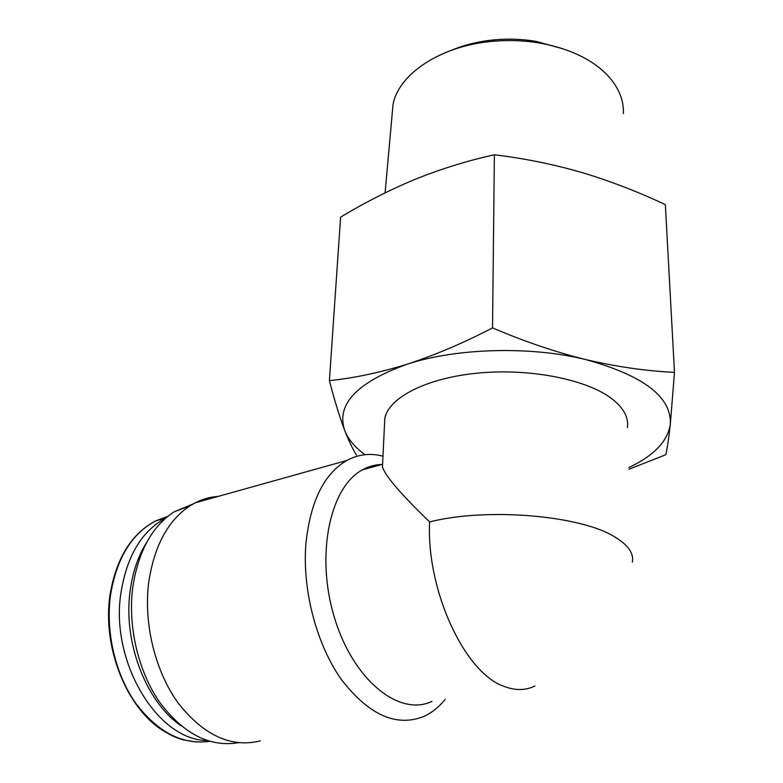 <?xml version="1.0" encoding="UTF-8"?>
<svg xmlns="http://www.w3.org/2000/svg" width="783" height="783" viewBox="0 0 783 783"><rect width="100%" height="100%" fill="white"/><g stroke="black" fill="none" stroke-linecap="round" stroke-linejoin="round"><path stroke-width="1.17" d="M628.925 469.242L665.785 454.737C667.331 447.798 668.839 437.697 670.307 424.435C667.615 441.397 653.805 455.755 628.857 467.529M586.017 359.642C643.822 375.634 671.912 397.235 670.307 424.435L674.486 372.375C645.936 370.995 616.446 366.747 586.017 359.642C555.568 352.096 524.404 341.515 492.527 327.901C463.35 343.042 434.937 355.13 407.287 364.154C456.509 347.985 530.737 345.871 586.017 359.642M364.956 454.698C354.983 447.367 348.288 439.39 344.843 430.767C335.731 404.684 356.549 382.486 407.287 364.154C379.598 372.679 353.632 378.169 329.389 380.636C334.674 400.896 339.822 417.613 344.843 430.767C348.807 440.888 352.683 449.011 356.471 455.138M382.613 463.673L382.466 466.737C384.629 475.193 400.338 493.584 429.613 521.928C426.206 589.863 464.515 672.734 503.723 686.241C515.018 690.694 525.422 690.626 534.926 686.025M381.967 464.476C375.233 464.622 368.793 466.374 362.637 469.741C330.357 486.38 315.246 554.09 334.263 617.004C352.918 680.094 399.34 717.111 431.903 701.392M165.663 518.17C141.831 530.952 126.924 555.842 120.944 592.819C109.923 661.635 157.54 740.356 206.947 740.493M147.155 541.572C138.444 555.176 132.787 571.521 130.184 590.617C122.843 641.306 145.795 701.813 180.961 725.724M193.264 503.86L174.041 511.896C152.01 526.362 138.248 551.535 132.748 587.426C127.707 626.361 138.19 671.374 159.712 702.341C183.496 733.906 209.687 747.374 238.286 742.744M218.154 496.412C210.216 496.921 202.562 499.065 195.173 502.833L190.112 505.749C167.914 520.411 154.104 546.094 148.662 582.797C143.543 623.787 155.171 671.383 178.27 703.173C203.815 735.482 231.2 748.049 260.406 740.875M382.975 456.186C370.33 452.868 358.271 454.297 346.81 460.473C323.712 473.979 310.039 502.128 305.801 544.919C302.414 590.558 316.596 644.497 341.329 679.448C368.627 714.82 395.983 727.221 423.397 716.631C431.58 712.98 438.813 707.245 445.116 699.425M384.463 425.404L384.805 418.279C388.828 397.539 426.5 377.944 478.168 373.08C529.768 368.127 586.408 379.344 611.562 398.527C623.591 407.806 628.866 417.496 627.389 427.596M492.527 327.901L494.386 154.77C524.267 158.381 553.375 164.283 581.72 172.466C610.074 181 637.949 191.718 665.344 204.627L674.486 372.375M329.389 380.636L340.615 217.136C364.32 202.807 389.073 190.23 414.892 179.405C440.819 168.952 467.314 160.74 494.386 154.77M392.058 115.228L392.997 104.775C398.332 74.199 440.555 45.541 493.339 41.264C509.048 39.904 524.502 40.501 539.722 43.045C569.73 48.556 592.496 59.469 608.029 75.804C618.805 87.716 623.924 100.322 623.385 113.623M451.84 50.132C464.975 44.68 479.362 41.225 495.013 39.786C508.872 38.582 522.525 39.101 535.954 41.362L563.398 48.908M167.826 516.359L155.7 520.871C131.661 533.595 116.598 558.406 110.491 595.325C105.529 631.685 115.111 673.517 135.224 702.527C157.442 732.134 182.253 745.073 209.658 741.335M429.613 521.928C487.359 507.169 582.611 515.527 615.976 537.667C628.524 545.545 633.985 553.689 632.351 562.116M362.637 469.741L382.339 464.378M196.592 742.059L183.193 739.837C175.969 737.332 174.834 737.831 160.926 729.276C125.388 705.385 102.651 646.396 109.865 595.697C115.982 558.68 131.26 533.742 155.7 520.871L165.742 518.101M174.041 511.896L190.112 505.749M195.173 502.833L346.81 460.473M382.466 466.737L384.805 418.279M392.997 104.775L385.079 192.863M495.013 39.786L493.339 41.264M535.954 41.362L539.722 43.045"/></g></svg>
